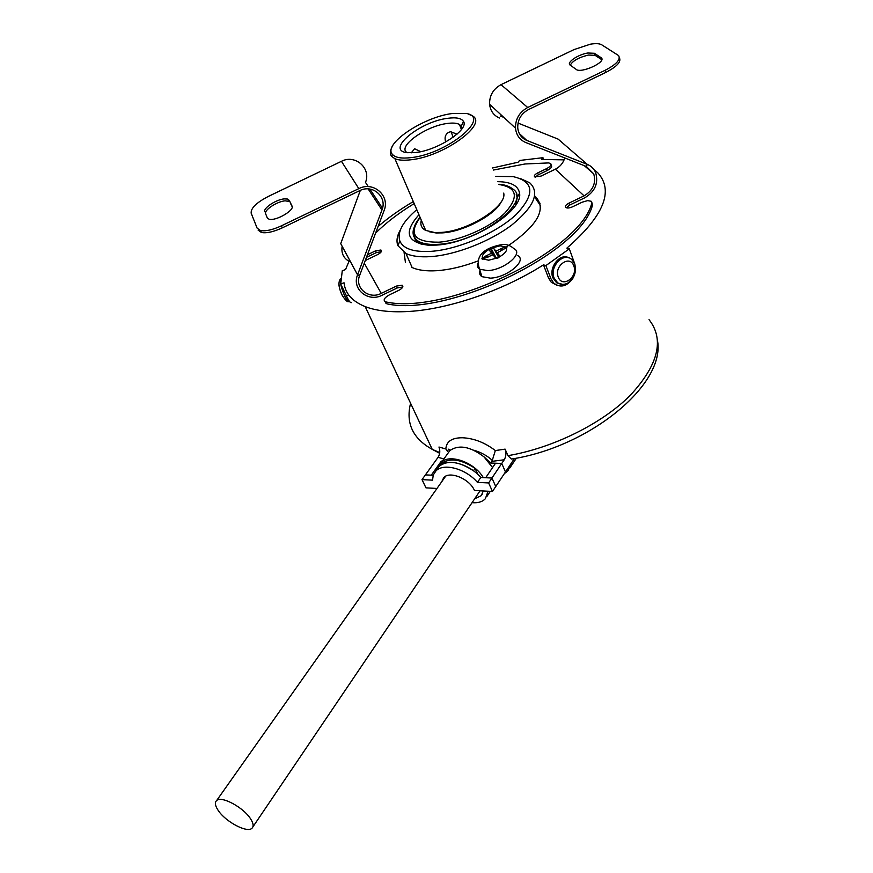 <?xml version="1.0" encoding="UTF-8"?>
<svg xmlns="http://www.w3.org/2000/svg" width="873" height="873" viewBox="0 0 873 873"><rect width="100%" height="100%" fill="white"/><g stroke="black" fill="none" stroke-linecap="round" stroke-linejoin="round"><path stroke-width="1.31" d="M347.64 298.38L344.224 291.309M441.705 481.776L443.768 477.575C449.813 470.634 469.685 478.906 474.465 490.484L492.47 491.455L505.478 471.955L501.746 463.465L495.526 463.225L485.694 477.727L491.936 478.022L504.234 459.776L491.761 461.381L492.296 460.344C487.058 455.619 480.848 452.225 473.657 450.152M492.47 491.455L488.629 482.944L491.936 478.022L495.755 486.534L491.936 478.022L480.772 477.498C469.259 463.825 447.031 457.889 439.359 466.127L437.133 469.248M441.738 461.937L441.345 461.097L431.273 475.163L425.413 474.89L438.082 457.31C440.003 454.178 440.308 450.752 438.966 447.031L445.852 448.962C446.31 441.476 451.832 437.744 462.395 437.755C473.864 438.279 484.842 442.546 495.329 450.566L492.296 460.344M441.345 461.097L442.305 461.14M488.629 482.944L477.444 482.387C465.887 468.681 443.604 462.69 435.943 470.907L439.359 466.127C447.849 459.918 459.209 461.479 473.439 470.798L475.108 468.375C460.9 459.078 449.551 457.539 441.061 463.759L438.966 466.52M477.902 474.519L475.108 468.375M218.141 810.34C215.074 805.703 214.583 802.429 216.668 800.508C221.447 795.598 243.403 807.35 250.529 818.754C253.377 823.174 253.868 826.316 252.002 828.204C247.354 833.388 225.452 821.755 218.141 810.34M560.717 284.172L556.603 282.765L552.925 277.93C548.309 267.487 560.302 252.472 568.869 257.873M435.943 470.907L433.27 474.988L432.539 480.15L422.008 479.626L425.969 487.854L436.98 488.454M441.061 463.759L437.035 469.39M477.444 482.387L480.772 477.498M433.183 475.25L425.413 474.89L422.008 479.626M411.03 157.631C447.216 153.975 492.165 116.829 465.8 113.425L452.072 113.545C422.859 117.189 382.68 144.318 392.414 154.368C395.273 157.664 401.471 158.744 411.03 157.631M468.877 114.352L471.977 115.651C489.153 123.388 444.051 156.507 410.867 159.781C403.904 160.621 398.579 160.261 394.902 158.711L391.617 156.354C389.849 154.074 389.915 151.127 391.835 147.526M501.462 201.379C495.711 214.572 464.294 231.498 442.829 232.862L436.118 232.971L429.505 231.792M421.321 220.236C420.033 224.765 421.495 228.159 425.697 230.417L434.656 232.524L441.596 232.404C468.572 230.865 507.3 206.137 503.688 193.119M415.788 152.524L407.375 152.699C384.818 150.549 419.378 121.653 447.631 118.324C456.11 117.168 461.381 118.182 463.443 121.358C469.565 129.346 437.897 150.232 415.788 152.524M461.631 129.28L461.271 126.247L459.416 124.446C456.797 123.038 452.749 122.711 447.238 123.475C425.664 126.007 396.648 146.904 407.178 152.666M416.781 209.673C402.671 221.742 397.029 232.207 399.867 241.09C403.391 248.914 413.846 252.319 431.229 251.337C458.478 249.438 496.868 232.818 516.336 214.376C535.313 194.101 534.232 181.519 513.095 176.619L495.744 176.39M520.679 178.659L529.682 182.763C540.103 192.606 534.156 206.672 511.84 224.972C489.982 241.592 455.761 254.883 430.836 256.607C420.24 257.317 411.947 256.269 405.934 253.476L397.881 245.662C396.135 241.057 397.008 235.71 400.5 229.599M453.109 137.29L451.101 131.659M411.194 152.884L414.653 148.759L420.721 151.662M445.601 141.655C444.368 137.563 445.339 134.475 448.526 132.38L450.555 131.714L457.048 134.147M515.757 204.948L517.242 197.636L516.238 194.21M497.806 181.66C511.054 181.857 518.289 185.709 519.533 193.228C523.473 210.797 471.998 243.316 436.511 245.084L428.588 245.248C406.622 242.41 403.413 232.251 418.964 214.758M413.955 235.721C414.413 239.115 416.486 241.766 420.186 243.665L422.063 244.484M540.507 205.657L535.618 198.444M574.816 264.093L569.316 248.827L566.872 248.118C603.8 215.904 614.101 190.794 597.798 172.81L594 169.613M564.122 159.857L541.511 159.464L542.962 157.697L519.577 160.468L518.104 162.225L492.459 167.987M351.241 302.68C350.237 302.887 348.611 300.607 346.363 295.816L340.721 283.976L344.049 282.797C345.151 293.415 352.19 301.349 365.187 306.609C375.499 310.592 388.845 312.272 405.225 311.639C445.47 310.253 501.899 291.451 543.464 264.846L548.56 278.05L551.267 282.263L556.625 285.122M495.329 450.566L505.096 449.126L507.944 455.662C552.489 448.165 601.541 424.016 630.022 395.6C658.362 365.001 664.702 339.684 649.054 319.66M514.437 458.532L505.478 471.955L501.746 463.465L490.637 463.028L491.761 461.381M490.637 463.028L484.046 456.895L492.579 467.579M504.321 473.69L507.977 470.776L511.174 463.421M484.046 456.895C470.274 446.463 458.882 444.357 449.868 450.577L447.685 453.633M483.293 477.618C474.628 462.428 449.53 453.425 441.454 462.341L438.748 466.771M472.053 502.662C477.957 503.175 482.398 501.855 485.388 498.69L488.051 491.215M413.3 201.565C400.074 209.4 388.332 217.704 378.085 226.489M349.538 259.99L345.544 269.582L342.271 270.739L340.721 283.976M414.664 234.597L413.922 235.404M404.079 252.493L405.443 262.533M569.316 248.827L545.876 265.599L543.464 264.846M483.315 490.964L481.209 495.678L474.65 498.81M505.096 449.126C506.395 452.967 506.1 456.514 504.234 459.776M513.564 458.685L511.382 459.056L507.944 455.662M425.293 229.49L422.761 223.586M572.088 279.404C566.25 286.737 560.117 287.959 553.678 283.048L550.961 278.825L548.56 278.05M574.881 264.388L575.023 265.086M550.961 278.825L545.876 265.599M543.573 159.366L542.962 157.697M460.104 126.203L462.734 127.578M445.852 448.962L447.434 451.319L448.536 449.191L450.326 450.162M619.372 57.771C621.467 61.754 616.927 66.643 605.775 72.437L605.076 70.32C616.403 64.416 620.899 59.495 618.575 55.556L601.726 44.807C599.5 43.519 595.724 43.312 590.41 44.185L574.107 49.543L501.015 84.659C493.19 89.002 489.382 95.55 489.589 104.291C490.386 110.904 493.671 115.476 499.443 118.03M570.233 65.191C572.884 60.652 578.985 57.28 588.533 55.054L595.102 55.337L601.77 59.68M587.845 53.002L594.426 53.286L601.355 57.847C606.637 62.169 580.305 74.019 576.016 69.251L570.025 65.017C566.413 62.365 578.232 54.432 587.845 53.002M264.639 211.724C263.22 208.025 276.141 199.568 284.183 198.891L287.643 199.044L289.301 200.43L291.877 205.755C295.554 209.782 275.792 221.447 269.059 219.188L267.356 218.108L265.588 213.645C264.159 209.935 277.079 201.488 285.122 200.823L289.683 201.554M477.957 260.962C463.137 266.592 449.377 269.833 436.653 270.706C426.057 271.339 417.731 270.194 411.685 267.302M402.791 286.977L397.291 287.926L382.09 295.238C368.177 302.68 351.535 289.094 357.559 274.853L381.948 209.989C387.514 197.047 372.575 183.832 359.731 190.652L282.35 227.831C273.565 231.88 266.581 233.429 261.42 232.491L258.124 230.145M493.278 170.071L524.989 163.982L548.626 162.924L550.656 163.524C551.649 164.953 550.285 166.667 546.542 168.664L537.692 172.919C534.822 174.458 533.796 175.768 534.614 176.87L540.976 176.106L555.37 169.187L584.081 195.868L568.88 203.18C565.813 204.828 564.766 206.268 565.726 207.501C567.21 208.363 569.491 208.123 572.59 206.781L582.062 202.23L587.627 200.615L591.425 201.325L591.807 203.06C580.283 250.813 446.267 315.262 386.062 301.971L385.233 301.752C382.985 300.017 384.393 297.704 389.467 294.823L398.95 290.262C402.649 288.155 403.719 286.464 402.147 285.187L396.451 286.071L381.239 293.383L364.259 263.199M375.597 233.102C386.062 222.724 398.917 212.881 414.173 203.595M381.326 251.631L376.318 252.646L366.474 257.339M365.252 260.558L377.714 254.567C381.13 252.668 382.188 251.14 380.923 250.005L375.521 250.867L367.446 254.741M605.775 72.437L528.471 109.572C521.105 113.676 517.536 119.797 517.744 127.949C518.475 133.951 521.476 138.109 526.735 140.4L587.343 164.408C591.25 166.023 594.033 168.784 595.692 172.69C598.638 183.275 594.993 191.645 584.779 197.8L569.578 205.111L566.25 207.796M535.4 197.876L540.06 203.333M591.905 202.678L592.505 205.013C581.025 252.832 447.118 317.226 386.925 303.848L384.982 301.632M551.038 164.571L551.321 165.357C552.325 166.798 550.961 168.511 547.218 170.508L538.379 174.753L535.236 177.175M534.691 196.01L535.247 196.425C547.207 208.865 537.67 225.66 506.624 246.819M381.239 293.383C368.973 299.941 354.34 287.959 359.654 275.442L384.065 210.622C390.406 195.934 373.437 180.875 358.825 188.633L281.379 225.845L282.35 227.831M360.32 190.39L340.732 243.643L357.559 274.853L359.654 275.442M281.379 225.845C272.583 229.894 265.599 231.454 260.438 230.527L257.142 228.191L251.184 213.219C250.671 208.254 256.378 202.667 268.284 196.458L341.452 161.309L358.825 188.633M368.297 186.647L365.492 182.392C371.418 168.402 355.246 153.975 341.452 161.309M350.717 262.173C343.897 259.052 341.037 253.737 342.129 246.241M518.016 123.071L558.174 139.145L565.322 145.333M564.776 157.958C563.227 163.033 560.095 166.776 555.37 169.187M584.081 195.868C593.029 190.5 596.248 183.166 593.738 173.891L586.34 166.481L525.753 142.528C519.686 139.876 516.27 135.086 515.496 128.145C515.354 118.979 519.424 112.093 527.707 107.488L501.015 84.659M605.076 70.32L527.707 107.488M503.808 117.386L500.371 116.011M290.862 204.096L292.193 206.737M500.556 251.184L502.226 248.107L506.613 246.808L506.897 247.397M499.04 257.24L497.239 252.777L499.236 255.243L499.05 257.088C504.998 253.694 507.453 250.573 506.427 247.714L506.613 246.808M499.05 257.088L497.697 258.146L494.969 257.284L492.994 254.818L482.3 259.205L481.907 258.692L485.366 256.215L488.574 256.935M479.997 270.477C479.048 273.162 479.692 275.224 481.918 276.665L490.299 278.138C507.213 277.69 527.969 260.099 517.383 255.44M502.226 248.107L495.908 251.14L493.943 248.718L497.894 256.062L495.908 251.14M491.292 247.954L490.004 248.576L490.55 249.056L491.292 247.954L493.943 248.718M490.004 248.576L489.731 250.737L491.674 253.17L485.366 256.215M506.427 247.714L497.239 252.777M492.448 255.08L491.674 253.17M498.134 257.939L498.276 255.363M490.55 249.056L494.969 257.284M496.028 257.611L491.248 248.718M340.699 278.683C339.815 281.957 341.07 287.555 344.486 295.489C346.472 299.526 348.021 301.414 349.135 301.152L349.255 301.109M342.009 295.041C339.881 290.283 338.833 286.344 338.866 283.212M562.67 284.402L557.814 282.983L554.169 278.203C548.822 266.003 565.191 250.387 572.568 260.558L574.576 263.821M573.801 265.883C569.993 254.283 553.591 266.025 558.273 277.079C562.223 288.581 578.373 276.85 573.801 265.883M410.583 403.261C405.596 423.209 412.809 438.562 432.222 449.344L439.741 452.596M426.995 438.213L421.91 427.377M498.821 184.247C504.659 184.661 509.155 186.156 512.32 188.732C533.654 200.594 479.626 242.345 438.803 244.276C430.454 244.887 423.983 244.058 419.378 241.799C414.468 239.235 412.427 235.448 413.267 230.439M420.142 217.486C408.04 234.15 414.304 242.378 438.955 242.181C460.486 240.588 490.615 227.209 505.14 212.739C519.173 196.818 517.1 187.4 498.93 184.509M346.363 295.816L348.731 294.987M443.888 458.936L438.082 457.31M594.426 53.286L595.102 55.337M568.88 203.18L569.578 205.111M369.89 189.081L382.494 208.232M368.144 188.906L381.948 209.989M375.521 250.867L376.318 252.646M367.009 255.898L367.468 256.891M546.542 168.664L547.218 170.508M537.692 172.919L538.379 174.753M591.807 203.06L592.505 205.013M386.062 301.971L386.925 303.848M396.451 286.071L397.291 287.926M558.174 139.145L587.343 164.408L586.34 166.481M526.735 140.4L519.282 133.504M601.213 57.716L601.813 59.528M502.575 244.56C506.569 244.058 510.367 245.433 513.968 248.707C524.171 253.148 504.059 270.095 487.712 270.597L479.615 269.222C477.455 267.847 476.844 265.861 477.782 263.286M505.838 247.004L500.12 245.826L491.75 248.052M483.053 258.954L488.716 260.209L497.195 257.982M489.928 248.925C484.068 252.253 481.59 255.353 482.496 258.233M340.71 278.542C337.949 281.761 338.506 287.468 342.402 295.663C345.883 300.989 348.109 302.822 349.058 301.185M216.668 800.508L445.601 476.254M252.864 826.938L480.074 490.79M574.86 264.574C576.071 269.353 575.405 273.947 572.841 278.356L567.952 282.994C564.416 284.838 561.033 284.827 557.814 282.983L556.603 282.765M365.187 306.609L432.222 449.344L439.643 453.294M509.876 467.917L516.369 458.172M441.454 462.341L449.868 450.577M490.31 491.346L486.959 496.355M482.518 493.725L481.209 495.678M412.143 267.52L405.934 253.476M517.242 197.636L519.533 193.228M420.044 217.268C406.927 233.135 416.879 241.013 419.378 241.799L420.186 243.665M394.902 158.711L425.697 230.417M551.267 282.263L553.678 283.048M461.435 129.531L459.416 124.446M399.867 241.09L397.881 245.662M461.271 126.247L463.443 121.358M436.118 232.971L434.656 232.524M392.414 154.368L391.617 156.354M657.609 341.179C665.084 385.309 588.784 447.271 511.382 459.056M287.643 199.044L288.57 200.986M402.147 285.187L402.868 286.77M380.923 250.005L381.479 251.238M385.233 301.752L386.095 303.618M593.738 173.891L584.353 165.695M515.496 128.145L489.589 104.291M601.355 57.847L601.846 59.331M260.438 230.527L261.42 232.491M501.931 244.604C489.818 246.743 473.472 252.919 479.615 269.222L481.918 276.665"/></g></svg>
